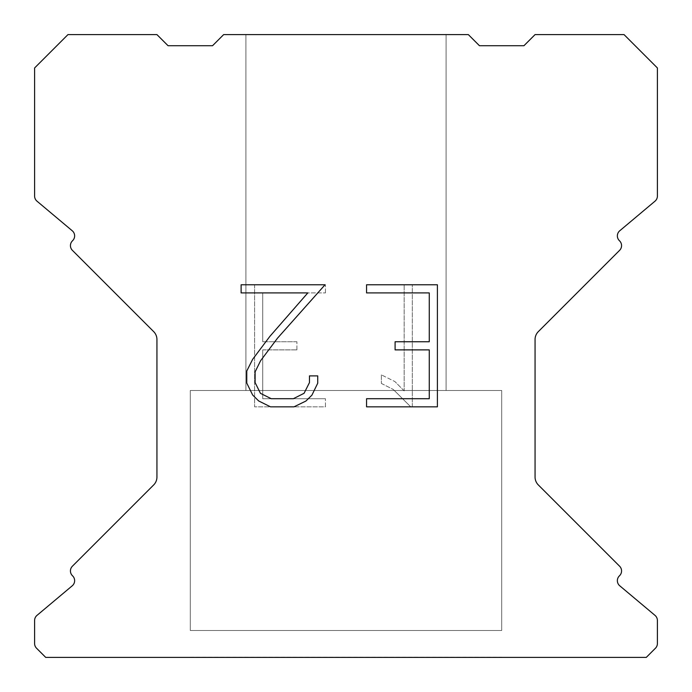 <?xml version="1.0" encoding="UTF-8"?>
<svg xmlns="http://www.w3.org/2000/svg" width="692" height="692" viewBox="0 0 692 692"><rect width="100%" height="100%" fill="white"/><g stroke="black" fill="none" stroke-linecap="round" stroke-linejoin="round"><path stroke-width="0.52" stroke-dasharray="3.46 2.59" d="M446.089 390.487L446.089 34.6L245.911 34.6L245.911 390.487L446.089 390.487L245.911 390.487L446.089 390.487L446.089 34.6L245.911 34.6L245.911 390.487L446.089 390.487L245.911 390.487L446.089 390.487L446.089 34.6L245.911 34.6L245.911 390.487L446.089 390.487L245.911 390.487L446.089 390.487L446.089 34.6L245.911 34.6L245.911 390.487L446.089 390.487L245.911 390.487L446.089 390.487L446.089 34.6L245.911 34.6L245.911 390.487L446.089 390.487L245.911 390.487L446.089 390.487L446.089 34.6L245.911 34.6L245.911 390.487L446.089 390.487L245.911 390.487L446.089 390.487L446.089 34.6L245.911 34.6L245.911 390.487L446.089 390.487L245.911 390.487L446.089 390.487L446.089 34.6L245.911 34.6L245.911 390.487L446.089 390.487L245.911 390.487L446.089 390.487L446.089 34.6L245.911 34.6L245.911 390.487L446.089 390.487L245.911 390.487L446.089 390.487L446.089 34.6L245.911 34.6L245.911 390.487L446.089 390.487L245.911 390.487L446.089 390.487L446.089 34.6L245.911 34.6L245.911 390.487L446.089 390.487L245.911 390.487L446.089 390.487L446.089 34.6L245.911 34.6L245.911 390.487L446.089 390.487L245.911 390.487L446.089 390.487L446.089 34.6L245.911 34.6L245.911 390.487L446.089 390.487L245.911 390.487L446.089 390.487L446.089 34.6L245.911 34.6L245.911 390.487L446.089 390.487L245.911 390.487L446.089 390.487L446.089 34.6L245.911 34.6L245.911 390.487L446.089 390.487L245.911 390.487L446.089 390.487L446.089 34.6L245.911 34.6L245.911 390.487L446.089 390.487L245.911 390.487L446.089 390.487L446.089 34.6L245.911 34.6L245.911 390.487L446.089 390.487L245.911 390.487L446.089 390.487L446.089 34.6L245.911 34.6L245.911 390.487L446.089 390.487L245.911 390.487L446.089 390.487L446.089 34.6L245.911 34.6L245.911 390.487L446.089 390.487L245.911 390.487L446.089 390.487L446.089 34.6L245.911 34.6L245.911 390.487L446.089 390.487L245.911 390.487L446.089 390.487L446.089 34.6L245.911 34.6L245.911 390.487L446.089 390.487L245.911 390.487L446.089 390.487L446.089 34.6L245.911 34.6L245.911 390.487L446.089 390.487L245.911 390.487L446.089 390.487L446.089 34.6L245.911 34.6L245.911 390.487L446.089 390.487L245.911 390.487L446.089 390.487L446.089 34.6L245.911 34.6L245.911 390.487L446.089 390.487L245.911 390.487L446.089 390.487L446.089 34.6L245.911 34.6L245.911 390.487L446.089 390.487L245.911 390.487L446.089 390.487L446.089 34.6L245.911 34.6L245.911 390.487L446.089 390.487L245.911 390.487L446.089 390.487L446.089 34.6L245.911 34.6L245.911 390.487L446.089 390.487L245.911 390.487L446.089 390.487L446.089 34.6L245.911 34.6L245.911 390.487L446.089 390.487L245.911 390.487L446.089 390.487L446.089 34.6L245.911 34.6L245.911 390.487L446.089 390.487L245.911 390.487L446.089 390.487L446.089 34.6L245.911 34.6L245.911 390.487L446.089 390.487L245.911 390.487L446.089 390.487L446.089 34.6L245.911 34.6L245.911 390.487L446.089 390.487L245.911 390.487L446.089 390.487L446.089 34.6L245.911 34.6L245.911 390.487L446.089 390.487L245.911 390.487L446.089 390.487L446.089 34.6L245.911 34.6L245.911 390.487L446.089 390.487L245.911 390.487L446.089 390.487L446.089 34.6L245.911 34.6L245.911 390.487L446.089 390.487L245.911 390.487L446.089 390.487L446.089 34.6L245.911 34.6L245.911 390.487L446.089 390.487L245.911 390.487L446.089 390.487L446.089 34.6L245.911 34.6L245.911 390.487L446.089 390.487L245.911 390.487L446.089 390.487L446.089 34.6L245.911 34.6L245.911 390.487L446.089 390.487L245.911 390.487L446.089 390.487L446.089 34.6L245.911 34.6L245.911 390.487L446.089 390.487L245.911 390.487L446.089 390.487L446.089 34.6L245.911 34.6L245.911 390.487L446.089 390.487L245.911 390.487L446.089 390.487L446.089 34.6L245.911 34.6L245.911 390.487L446.089 390.487L245.911 390.487L446.089 390.487L446.089 34.6L245.911 34.6L245.911 390.487L446.089 390.487L245.911 390.487L446.089 390.487L446.089 34.6L245.911 34.6L245.911 390.487L446.089 390.487L245.911 390.487L446.089 390.487L446.089 34.6L245.911 34.6L245.911 390.487L446.089 390.487L245.911 390.487L446.089 390.487L446.089 34.6L245.911 34.6L245.911 390.487L446.089 390.487L245.911 390.487L446.089 390.487L446.089 34.6L245.911 34.6L245.911 390.487L446.089 390.487L245.911 390.487L446.089 390.487L446.089 34.6L245.911 34.6L245.911 390.487L446.089 390.487L245.911 390.487L446.089 390.487L446.089 34.6L245.911 34.6L245.911 390.487L446.089 390.487L245.911 390.487L245.911 34.6L245.911 390.487L446.089 390.487L446.089 34.6L245.911 34.6L245.911 390.487L446.089 390.487L446.089 34.6L245.911 34.6L245.911 390.487L446.089 390.487L446.089 34.6L245.911 34.6L245.911 390.487L446.089 390.487L446.089 34.6L245.911 34.6L245.911 390.487L446.089 390.487L446.089 34.6L245.911 34.6L245.911 390.487L446.089 390.487L446.089 34.6L245.911 34.6L245.911 390.487L446.089 390.487L446.089 34.6L245.911 34.6L245.911 390.487L446.089 390.487L446.089 34.6L245.911 34.6L245.911 390.487L446.089 390.487L446.089 34.6L245.911 34.6L245.911 390.487L446.089 390.487L446.089 34.6L245.911 34.6L245.911 390.487L446.089 390.487L446.089 34.6L245.911 34.6L245.911 390.487L446.089 390.487L446.089 34.6L245.911 34.6L245.911 390.487L446.089 390.487L446.089 34.6L245.911 34.6L245.911 390.487L446.089 390.487L446.089 34.6L245.911 34.6L245.911 390.487L446.089 390.487L446.089 34.6L245.911 34.6L245.911 390.487L446.089 390.487L446.089 34.6L245.911 34.6L245.911 390.487L446.089 390.487L446.089 34.6L245.911 34.6L245.911 390.487L446.089 390.487L446.089 34.6L245.911 34.6L245.911 390.487L446.089 390.487L446.089 34.6L245.911 34.6L245.911 390.487L446.089 390.487L446.089 34.6L245.911 34.6L245.911 390.487L446.089 390.487L446.089 34.6L245.911 34.6L245.911 390.487L446.089 390.487L446.089 34.6L245.911 34.6L245.911 390.487L446.089 390.487L446.089 34.6L245.911 34.6L245.911 390.487L446.089 390.487L446.089 34.6L245.911 34.6L245.911 390.487L446.089 390.487L446.089 34.6L245.911 34.6L245.911 390.487L446.089 390.487L446.089 34.6L245.911 34.6L245.911 390.487L446.089 390.487L446.089 34.6L245.911 34.6L245.911 390.487L446.089 390.487L446.089 34.6L245.911 34.6L245.911 390.487L446.089 390.487L446.089 34.6L245.911 34.6L245.911 390.487L446.089 390.487L446.089 34.6L245.911 34.6L245.911 390.487L446.089 390.487L446.089 34.6L245.911 34.6L245.911 390.487L446.089 390.487L446.089 34.6L245.911 34.6L245.911 390.487L446.089 390.487L446.089 34.6L245.911 34.6L245.911 390.487L446.089 390.487L446.089 34.6L245.911 34.6L245.911 390.487L446.089 390.487L446.089 34.6L245.911 34.6L245.911 390.487L446.089 390.487L446.089 34.6L245.911 34.6L245.911 390.487L446.089 390.487L446.089 34.6L245.911 34.6L245.911 390.487L446.089 390.487L446.089 34.6L245.911 34.6L245.911 390.487L446.089 390.487L446.089 34.6L245.911 34.6L245.911 390.487L446.089 390.487L446.089 34.6L245.911 34.6L245.911 390.487L446.089 390.487L446.089 34.6L245.911 34.6L245.911 390.487L446.089 390.487L446.089 34.6L245.911 34.6L245.911 390.487L446.089 390.487L446.089 34.6L245.911 34.6L245.911 390.487L446.089 390.487L446.089 34.6L245.911 34.6L245.911 390.487L446.089 390.487L446.089 34.6L245.911 34.6L446.089 34.6L245.911 34.6L446.089 34.6L446.089 390.487L245.911 390.487M190.3 657.175L501.7 657.175M501.7 630.49L501.7 390.487L190.3 390.487L190.3 630.49L501.7 630.49L190.3 630.49L501.7 630.49L501.7 390.487L190.3 390.487L190.3 630.49L501.7 630.49L190.3 630.49L501.7 630.49L501.7 390.487L190.3 390.487L190.3 630.49L501.7 630.49L190.3 630.49L501.7 630.49L501.7 390.487L190.3 390.487L190.3 630.49L501.7 630.49L190.3 630.49L501.7 630.49L501.7 390.487L190.3 390.487L190.3 630.49L501.7 630.49L190.3 630.49L501.7 630.49L501.7 390.487L190.3 390.487L190.3 630.49L501.7 630.49L190.3 630.49L501.7 630.49L501.7 390.487L190.3 390.487L190.3 630.49L501.7 630.49L190.3 630.49L501.7 630.49L501.7 390.487L190.3 390.487L190.3 630.49L501.7 630.49L190.3 630.49L501.7 630.49L501.7 390.487L190.3 390.487L190.3 630.49L501.7 630.49L190.3 630.49L501.7 630.49L501.7 390.487L190.3 390.487L190.3 630.49L501.7 630.49L190.3 630.49L501.7 630.49L501.7 390.487L190.3 390.487L190.3 630.49L501.7 630.49L190.3 630.49L501.7 630.49L501.7 390.487L190.3 390.487L190.3 630.49L501.7 630.49L190.3 630.49L501.7 630.49L501.7 390.487L190.3 390.487L190.3 630.49L501.7 630.49L190.3 630.49L501.7 630.49L501.7 390.487L190.3 390.487L190.3 630.49L501.7 630.49L190.3 630.49L501.7 630.49L501.7 390.487L190.3 390.487L190.3 630.49L501.7 630.49L190.3 630.49L501.7 630.49L501.7 390.487L190.3 390.487L190.3 630.49L501.7 630.49L190.3 630.49L501.7 630.49L501.7 390.487L190.3 390.487L190.3 630.49L501.7 630.49L190.3 630.49L501.7 630.49L501.7 390.487L190.3 390.487L190.3 630.49L501.7 630.49L190.3 630.49L501.7 630.49L501.7 390.487L190.3 390.487L190.3 630.49L501.7 630.49L190.3 630.49L501.7 630.49L501.7 390.487L190.3 390.487L190.3 630.49L501.7 630.49L190.3 630.49L501.7 630.49L501.7 390.487L190.3 390.487L190.3 630.49L501.7 630.49L190.3 630.49L501.7 630.49L501.7 390.487L190.3 390.487L190.3 630.49L501.7 630.49L190.3 630.49L501.7 630.49L501.7 390.487L190.3 390.487L190.3 630.49L501.7 630.49L190.3 630.49L501.7 630.49L501.7 390.487L190.3 390.487L190.3 630.49L501.7 630.49L190.3 630.49L501.7 630.49L501.7 390.487L190.3 390.487L190.3 630.49L501.7 630.49L190.3 630.49L501.7 630.49L501.7 390.487L190.3 390.487L190.3 630.49L501.7 630.49L190.3 630.49L501.7 630.49L501.7 390.487L190.3 390.487L190.3 630.49L501.7 630.49L190.3 630.49L501.7 630.49L501.7 390.487L190.3 390.487L190.3 630.49L501.7 630.49L190.3 630.49L501.7 630.49L501.7 390.487L190.3 390.487L190.3 630.49L501.7 630.49L190.3 630.49L501.7 630.49L501.7 390.487L190.3 390.487L190.3 630.49L501.7 630.49L190.3 630.49L501.7 630.49L501.7 390.487L190.3 390.487L190.3 630.49L501.7 630.49L190.3 630.49L501.7 630.49L501.7 390.487L190.3 390.487L190.3 630.49L501.7 630.49L190.3 630.49L501.7 630.49L501.7 390.487L190.3 390.487L190.3 630.49L501.7 630.49L190.3 630.49L501.7 630.49L501.7 390.487L190.3 390.487L190.3 630.49L501.7 630.49L190.3 630.49L501.7 630.49L501.7 390.487L190.3 390.487L190.3 630.49L501.7 630.49L190.3 630.49L501.7 630.49L501.7 390.487L190.3 390.487L190.3 630.49L501.7 630.49L190.3 630.49L501.7 630.49L501.7 390.487L190.3 390.487L190.3 630.49L501.7 630.49L190.3 630.49L501.7 630.49L501.7 390.487L190.3 390.487L190.3 630.49L501.7 630.49L190.3 630.49L501.7 630.49L501.7 390.487L190.3 390.487L190.3 630.49L501.7 630.49L190.3 630.49L501.7 630.49L501.7 390.487L190.3 390.487L190.3 630.49L501.7 630.49L190.3 630.49L501.7 630.49L501.7 390.487L190.3 390.487L190.3 630.49L501.7 630.49L190.3 630.49L501.7 630.49L501.7 390.487L190.3 390.487L190.3 630.49L501.7 630.49L190.3 630.49L501.7 630.49L501.7 390.487L190.3 390.487L190.3 630.49L501.7 630.49L190.3 630.49L501.7 630.49L501.7 390.487L190.3 390.487L190.3 630.49L501.7 630.49L190.3 630.49L501.7 630.49L501.7 390.487L190.3 390.487L190.3 630.49L501.7 630.49L190.3 630.49L501.7 630.49L501.7 390.487L190.3 390.487L190.3 630.49L501.7 630.49L190.3 630.49L501.7 630.49L501.7 390.487L190.3 390.487L190.3 630.49L501.7 630.49L190.3 630.49L190.3 390.487L190.3 630.49L501.7 630.49L501.7 390.487L190.3 390.487L190.3 630.49L501.7 630.49L501.7 390.487L190.3 390.487L190.3 630.49L501.7 630.49L501.7 390.487L190.3 390.487L190.3 630.49L501.7 630.49L501.7 390.487L190.3 390.487L190.3 630.49L501.7 630.49L501.7 390.487L190.3 390.487L190.3 630.49L501.7 630.49L501.7 390.487L190.3 390.487L190.3 630.49L501.7 630.49L501.7 390.487L190.3 390.487L190.3 630.49L501.7 630.49L501.7 390.487L190.3 390.487L190.3 630.49L501.7 630.49L501.7 390.487L190.3 390.487L190.3 630.49L501.7 630.49L501.7 390.487L190.3 390.487L190.3 630.49L501.7 630.49L501.7 390.487L190.3 390.487L190.3 630.49L501.7 630.49L501.7 390.487L190.3 390.487L190.3 630.49L501.7 630.49L501.7 390.487L190.3 390.487L190.3 630.49L501.7 630.49L501.7 390.487L190.3 390.487L190.3 630.49L501.7 630.49L501.7 390.487L190.3 390.487L190.3 630.49L501.7 630.49L501.7 390.487L190.3 390.487L190.3 630.49L501.7 630.49L501.7 390.487L190.3 390.487L190.3 630.49L501.7 630.49L501.7 390.487L190.3 390.487L190.3 630.49L501.7 630.49L501.7 390.487L190.3 390.487L190.3 630.49L501.7 630.49L501.7 390.487L190.3 390.487L190.3 630.49L501.7 630.49L501.7 390.487L190.3 390.487L190.3 630.49L501.7 630.49L501.7 390.487L190.3 390.487L190.3 630.49L501.7 630.49L501.7 390.487L190.3 390.487L190.3 630.49L501.7 630.49L501.7 390.487L190.3 390.487L190.3 630.49L501.7 630.49L501.7 390.487L190.3 390.487L190.3 630.49L501.7 630.49L501.7 390.487L190.3 390.487L190.3 630.49L501.7 630.49L501.7 390.487L190.3 390.487L190.3 630.49L501.7 630.49L501.7 390.487L190.3 390.487L190.3 630.49L501.7 630.49L501.7 390.487L190.3 390.487L190.3 630.49L501.7 630.49L501.7 390.487L190.3 390.487L190.3 630.49L501.7 630.49L501.7 390.487L190.3 390.487L190.3 630.49L501.7 630.49L501.7 390.487L190.3 390.487L190.3 630.49L501.7 630.49L501.7 390.487L190.3 390.487L190.3 630.49L501.7 630.49L501.7 390.487L190.3 390.487L190.3 630.49L501.7 630.49L501.7 390.487L190.3 390.487L190.3 630.49L501.7 630.49L501.7 390.487L190.3 390.487L190.3 630.49L501.7 630.49L501.7 390.487L190.3 390.487L190.3 630.49L501.7 630.49L501.7 390.487L190.3 390.487L190.3 630.49L501.7 630.49L501.7 390.487L190.3 390.487L190.3 630.49L501.7 630.49L501.7 390.487L190.3 390.487L190.3 630.49L501.7 630.49L501.7 390.487L190.3 390.487L190.3 630.49L501.7 630.49L501.7 390.487L190.3 390.487L190.3 630.49L501.7 630.49L501.7 390.487L190.3 390.487L190.3 630.49L501.7 630.49L501.7 390.487L190.3 390.487L190.3 630.49L501.7 630.49L501.7 390.487L190.3 390.487L501.7 390.487L190.3 390.487L501.7 390.487L501.7 630.49L190.3 630.49M190.3 390.487L501.7 390.487M429.265 349.884L429.265 398.713L366.561 398.713L366.561 406.844L437.405 406.844L437.405 284.775L366.561 284.775L366.561 292.915L429.265 292.915L429.265 341.744L395.097 341.744L395.097 349.884L429.265 349.884M317.732 383.212L317.732 375.894L309.471 375.894L309.471 382.581L304.065 393.298L293.339 398.713L271.238 398.713L260.434 393.315L255.106 382.581L255.106 371.863L260.59 360.731L277.518 338.163L325.041 284.775L241.119 284.775L241.119 292.915L307.802 292.915L269.889 336.364L252.649 359.33L246.767 371.007L246.767 383.091L252.649 395.002L258.687 400.962L270.529 406.844L293.97 406.844L305.89 401.057L311.928 395.132L317.732 383.212M262.735 398.713L262.735 349.884L262.735 398.713L325.439 398.713L262.735 398.713M262.735 349.884L296.903 349.884L262.735 349.884M296.903 349.884L296.903 341.744L296.903 349.884M296.903 341.744L262.735 341.744L296.903 341.744M262.735 341.744L262.735 292.915L262.735 341.744M262.735 292.915L325.439 292.915L262.735 292.915M325.439 292.915L325.439 284.775L325.439 292.915M325.439 406.844L325.439 398.713L325.439 406.844L254.595 406.844L325.439 406.844M254.595 284.775L254.595 406.844L254.595 284.775L325.439 284.775L254.595 284.775M381.361 374.865L381.361 383.437L381.361 374.865L394.873 381.534L381.361 374.865M381.361 383.437L393.281 389.466L381.361 383.437M393.281 389.466L410.59 406.688L393.281 389.466M410.59 406.688L412.311 406.688L410.59 406.688M412.311 406.688L412.311 284.62L412.311 406.688M404.171 390.902L394.873 381.534L404.171 390.902L404.171 284.62L404.171 390.902M412.311 284.62L404.171 284.62L412.311 284.62M223.663 34.6L212.539 45.724L168.061 45.724L156.937 34.6L67.963 34.6L34.6 67.963L34.6 196.061A6.669 6.669 0 0 0 36.987 201.173L72.253 230.773A6.669 6.669 0 0 1 72.686 240.6L72.392 240.903A6.669 6.669 0 0 0 72.392 250.34L153.676 331.624A11.124 11.124 0 0 1 156.937 339.487L156.937 477.073A11.124 11.124 0 0 1 153.676 484.936L72.392 566.22A6.669 6.669 0 0 0 72.392 575.658L72.686 575.96A6.669 6.669 0 0 1 72.253 585.787L36.987 615.387A6.669 6.669 0 0 0 34.6 620.499L34.6 643.517A6.669 6.669 0 0 0 36.555 648.231L45.724 657.4L646.276 657.4L655.445 648.231A6.669 6.669 0 0 0 657.4 643.517L657.4 620.499A6.669 6.669 0 0 0 655.013 615.387L619.747 585.787A6.669 6.669 0 0 1 619.314 575.96L619.608 575.658A6.669 6.669 0 0 0 619.608 566.22L538.324 484.936A11.124 11.124 0 0 1 535.063 477.073L535.063 339.487A11.124 11.124 0 0 1 538.324 331.624L619.608 250.34A6.669 6.669 0 0 0 619.608 240.903L619.314 240.6A6.669 6.669 0 0 1 619.747 230.773L655.013 201.173A6.669 6.669 0 0 0 657.4 196.061L657.4 67.963L624.037 34.6L535.063 34.6L523.939 45.724L479.461 45.724L468.337 34.6L223.663 34.6M501.7 657.4L190.3 657.4M245.911 34.6L446.089 34.6"/><path stroke-width="1.04" d="M429.265 398.713L429.265 349.884L395.097 349.884L395.097 341.744L429.265 341.744L429.265 292.915L366.561 292.915L366.561 284.775L437.405 284.775L437.405 406.844L366.561 406.844L366.561 398.713L429.265 398.713M317.732 375.894L317.732 383.212L311.928 395.132L305.89 401.057L293.97 406.844L270.529 406.844L258.687 400.962L252.649 395.002L246.767 383.091L246.767 371.007L252.649 359.33L269.889 336.364L307.802 292.915L241.119 292.915L241.119 284.775L325.041 284.775L277.518 338.163L260.59 360.731L255.106 371.863L255.106 382.581L260.434 393.315L271.238 398.713L293.339 398.713L304.065 393.298L309.471 382.581L309.471 375.894L317.732 375.894M468.337 34.6L223.663 34.6L212.539 45.724L168.061 45.724L156.937 34.6L67.963 34.6L34.6 67.963L34.6 196.061A6.669 6.669 0 0 0 36.987 201.173L72.253 230.773A6.669 6.669 0 0 1 72.686 240.6L72.392 240.903A6.669 6.669 0 0 0 72.392 250.34L153.676 331.624A11.124 11.124 0 0 1 156.937 339.487L156.937 477.073A11.124 11.124 0 0 1 153.676 484.936L72.392 566.22A6.669 6.669 0 0 0 72.392 575.658L72.686 575.96A6.669 6.669 0 0 1 72.253 585.787L36.987 615.387A6.669 6.669 0 0 0 34.6 620.499L34.6 643.517A6.669 6.669 0 0 0 36.555 648.231L45.724 657.4L646.276 657.4L655.445 648.231A6.669 6.669 0 0 0 657.4 643.517L657.4 620.499A6.669 6.669 0 0 0 655.013 615.387L619.747 585.787A6.669 6.669 0 0 1 619.314 575.96L619.608 575.658A6.669 6.669 0 0 0 619.608 566.22L538.324 484.936A11.124 11.124 0 0 1 535.063 477.073L535.063 339.487A11.124 11.124 0 0 1 538.324 331.624L619.608 250.34A6.669 6.669 0 0 0 619.608 240.903L619.314 240.6A6.669 6.669 0 0 1 619.747 230.773L655.013 201.173A6.669 6.669 0 0 0 657.4 196.061L657.4 67.963L624.037 34.6L535.063 34.6L523.939 45.724L479.461 45.724L468.337 34.6"/></g></svg>
